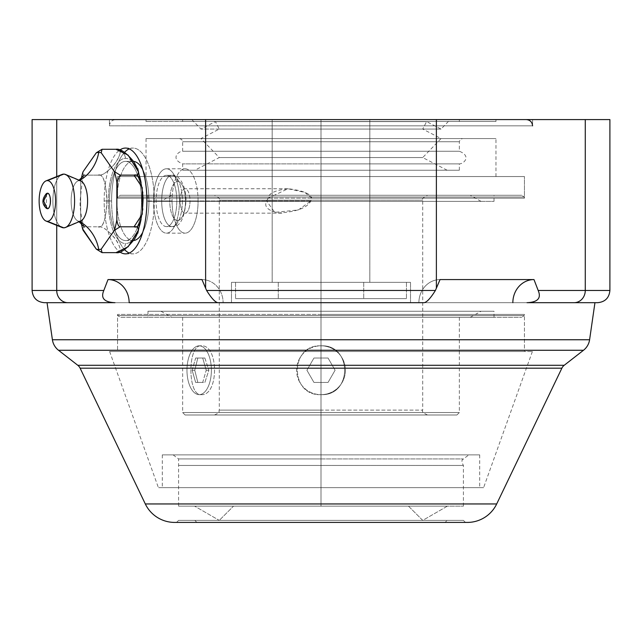 <?xml version="1.0" encoding="UTF-8"?>
<svg xmlns="http://www.w3.org/2000/svg" width="642" height="642" viewBox="0 0 642 642"><rect width="100%" height="100%" fill="white"/><g stroke="black" fill="none" stroke-linecap="round" stroke-linejoin="round"><path stroke-width="0.48" stroke-dasharray="3.21 2.41" d="M44.306 302.687L67.9 302.687C36.65 302.687 36.65 302.687 67.9 302.687A12.206 11.163 90 0 1 56.729 290.481L56.729 119.581L585.271 119.581L585.271 290.481L609.9 290.481L585.271 290.481A12.206 11.163 -90 0 1 574.1 302.687L597.694 302.687M321 119.581L369.832 119.581L272.168 119.581L369.832 119.581L272.168 119.581L369.832 119.581L321 119.581L321 282.344L231.481 282.344L321 282.344L321 302.687L231.481 302.687L410.519 302.687L231.481 302.687L410.519 302.687L231.481 302.687L321 302.687L321 282.344L410.519 282.344L321 282.344L321 302.687L410.519 302.687L321 302.687L321 282.344L231.481 282.344L410.519 282.344L235.55 282.344L406.45 282.344L235.55 282.344L321 282.344L321 298.618L235.55 298.618L321 298.618L321 282.344L406.45 282.344L321 282.344L321 298.618L406.45 298.618L321 298.618L321 282.344L363.725 282.344L321 282.344L321 298.618L235.55 298.618L406.45 298.618L278.275 298.618L363.725 298.618L321 298.618L321 282.344L369.832 282.344L272.168 282.344L369.832 282.344L321 282.344L321 119.581L272.168 119.581L321 119.581L321 282.344L272.168 282.344L321 282.344L321 119.581L369.832 119.581L321 119.581L321 282.344L278.275 282.344L321 282.344L321 298.618L278.275 298.618L321 298.618L321 282.344L231.481 282.344L321 282.344L321 302.687L231.481 302.687L321 302.687L321 282.344L410.519 282.344L321 282.344L321 302.687L410.519 302.687L321 302.687L321 282.344L231.481 282.344L410.519 282.344L235.55 282.344L406.45 282.344L235.55 282.344L321 282.344L321 298.618L235.55 298.618L321 298.618L321 282.344L406.45 282.344L321 282.344L321 298.618L406.45 298.618L321 298.618L321 282.344L363.725 282.344L321 282.344L321 298.618L235.55 298.618L406.45 298.618L278.275 298.618L363.725 298.618L321 298.618L321 282.344L369.832 282.344L272.168 282.344L369.832 282.344L321 282.344L321 119.581L272.168 119.581L321 119.581L321 282.344L272.168 282.344L321 282.344L321 119.581L115.737 119.581L321 119.581L321 125.856L532.587 125.856L532.587 119.581L109.413 119.581L532.587 119.581L109.413 119.581L109.413 125.856L321 125.856L321 119.581L526.263 119.581L321 119.581L321 125.856L109.413 125.856L532.587 125.856L321 125.856L321 119.581L115.737 119.581L526.263 119.581L146.031 119.581L321 119.581L321 121.482L495.969 121.482L321 121.482L321 119.581L495.969 119.581L146.031 119.581L321 119.581L321 121.482L321 119.581L321 121.482L146.031 121.482L495.969 121.482L182.657 121.482L459.343 121.482L321 121.482L321 119.581L459.343 119.581L182.657 119.581L321 119.581L321 121.482L321 119.581L182.657 119.581L459.343 119.581L191.814 119.581L321 119.581L321 129.074L441.038 129.074L321 129.074L321 119.581L450.186 119.581L191.814 119.581L321 119.581L321 129.074L321 119.581M609.9 119.581L585.271 119.581L585.271 290.481L538.181 290.481C541.495 298.169 537.771 302.238 527.01 302.687L574.1 302.687C605.35 302.687 605.35 302.687 574.1 302.687A12.206 11.163 90 0 0 585.271 290.481L538.181 290.481C541.495 298.169 537.771 302.238 527.01 302.687L574.1 302.687M585.271 119.581L436.383 119.581L436.383 288.178L440.043 279.575L435.388 290.481C430.694 298.024 426.978 302.093 424.226 302.687L418.897 302.687A23.112 21.138 90 0 1 440.043 279.575A23.112 21.138 -90 0 0 418.897 302.687L424.234 302.687C426.978 302.093 430.694 298.024 435.388 290.481L206.612 290.481C211.306 298.032 215.03 302.101 217.774 302.687L223.103 302.687L217.766 302.687C215.03 302.101 211.306 298.032 206.612 290.481L435.388 290.481L436.383 288.178L436.383 119.581L205.617 119.581L205.617 288.178L201.957 279.575A23.112 21.138 -90 0 1 223.103 302.687A23.112 21.138 90 0 0 201.957 279.575L108.008 279.575L103.819 290.481L56.729 290.481A12.206 11.163 -90 0 0 67.9 302.687L114.99 302.687C104.237 302.238 100.513 298.169 103.819 290.481L56.729 290.481L56.729 119.581L205.617 119.581L205.617 288.178L206.612 290.481L201.957 279.575A23.112 21.138 90 0 1 223.103 302.687A23.112 21.138 -90 0 0 201.957 279.575M217.798 302.687L424.202 302.687L217.798 302.687M594.949 302.687L47.051 302.687L594.949 302.687L47.051 302.687L594.949 302.687L589.597 339.754L52.403 339.754L589.597 339.754M67.9 302.687L114.99 302.687C104.237 302.238 100.513 298.169 103.819 290.481L108.008 279.575A23.112 21.138 90 0 1 129.146 302.687A23.112 21.138 -90 0 0 108.008 279.575M440.043 279.575A23.112 21.138 90 0 0 418.897 302.687A23.112 21.138 -90 0 1 440.043 279.575L533.992 279.575A23.112 21.138 90 0 0 512.854 302.687A23.112 21.138 -90 0 1 533.992 279.575L538.181 290.481L533.992 279.575M56.729 119.581L32.1 119.581M56.729 176.574L56.729 225.35L56.729 176.574M104.156 200.962A52.901 21.371 90 0 1 119.829 149.979A52.901 21.371 -90 0 0 104.156 200.962L111.596 200.962A52.901 21.371 90 0 1 124.572 152.315A52.901 21.371 -90 0 0 111.596 200.962L104.156 200.962A52.901 21.371 -90 0 0 119.829 251.953A52.901 21.371 90 0 1 104.156 200.962M129.251 148.872A52.901 21.371 90 0 1 132.966 148.069A52.901 21.371 90 0 1 154.337 200.962L146.898 200.962L154.337 200.962A52.901 21.371 90 0 1 132.966 253.863A52.901 21.371 90 0 1 129.251 253.052A52.901 21.371 -90 0 0 154.337 200.962A52.901 21.371 -90 0 0 129.251 148.872M124.572 249.61A52.901 21.371 90 0 1 111.596 200.962A52.901 21.371 -90 0 0 124.572 249.61M132.966 161.383A39.587 15.994 90 0 1 133.496 161.399A39.587 15.994 90 0 0 132.966 161.383L125.527 161.383L132.966 161.383A39.587 15.994 90 0 0 116.972 200.962A39.587 15.994 90 0 0 132.966 240.549L125.527 240.549A39.587 15.994 -90 0 0 137.3 227.741A39.587 15.994 -90 0 1 125.527 240.549L132.966 240.549A39.587 15.994 90 0 1 116.972 200.962A39.587 15.994 90 0 1 132.966 161.383M142.749 169.64A39.587 15.994 90 0 1 142.749 232.292A39.587 15.994 90 0 0 142.749 169.64M133.496 240.525A39.587 15.994 90 0 1 132.966 240.549A39.587 15.994 90 0 0 133.496 240.525M138.399 224.435A39.587 15.994 -90 0 0 138.399 177.497A39.587 15.994 -90 0 1 138.399 224.435M137.3 174.191A39.587 15.994 -90 0 0 125.527 161.383A39.587 15.994 -90 0 0 109.533 200.962A39.587 15.994 -90 0 0 125.527 240.549A39.587 15.994 -90 0 1 109.533 200.962A39.587 15.994 -90 0 1 125.527 161.383A39.587 15.994 -90 0 1 137.3 174.191M82.593 173.099L83.966 175.13C82.401 175.354 81.301 177.69 80.675 182.135A48.551 19.613 -90 0 1 81.398 178.38A48.551 19.613 -90 0 0 80.675 182.135L80.675 219.797L83.966 226.803L97.865 226.803C102.054 225.936 107.856 229.916 115.279 238.728C121.699 249.008 121.916 253.638 115.945 252.643A10.577 9.678 90 0 0 125.527 243.575A42.613 17.214 90 0 0 138.343 229.411A42.613 17.214 90 0 1 125.527 243.575A42.613 17.214 90 0 1 108.305 200.962A42.613 17.214 90 0 1 125.527 158.357A42.613 17.214 90 0 1 138.343 172.513A42.613 17.214 90 0 0 125.527 158.357A10.577 9.678 90 0 0 115.945 149.289A10.577 9.678 -90 0 1 125.527 158.357A42.613 17.214 90 0 0 108.305 200.962A42.613 17.214 90 0 0 125.527 243.575A10.577 9.678 -90 0 1 115.945 252.643C121.314 253.478 121.579 249.545 116.74 240.822C108.731 230.462 102.439 225.783 97.865 226.803L83.966 226.803L82.585 228.785M141.071 182.657A42.613 17.214 90 0 1 141.071 219.275A42.613 17.214 90 0 0 141.071 182.657M80.756 221.017A20.343 8.218 90 0 1 79.367 221.305L63.735 227.822L79.367 221.305A40.687 37.22 -90 0 1 79.664 221.482A40.687 37.22 90 0 0 79.367 221.305A20.343 8.218 90 0 1 77.489 220.768A20.343 8.218 90 0 1 71.15 200.962A20.343 8.218 90 0 1 77.489 181.156A20.343 8.218 90 0 1 79.367 180.619L63.735 174.11L79.367 180.619A20.343 8.218 90 0 1 80.756 180.908M82.569 228.696L83.966 226.803L81.125 222.557L80.675 219.797A48.551 19.613 -90 0 0 81.398 223.544A48.551 19.613 -90 0 1 80.675 219.797L80.675 182.135L81.133 179.351L83.966 175.13L97.865 175.13C102.062 175.964 107.84 172.024 115.199 163.309C121.699 152.948 121.948 148.27 115.945 149.289C121.346 148.422 121.587 152.395 116.667 161.222C108.707 171.486 102.439 176.125 97.865 175.13L83.966 175.13L82.569 173.228M97.865 226.803C102.64 228.48 105.665 220.623 106.925 203.217C106.171 182.432 103.153 173.067 97.865 175.13C102.656 173.364 105.681 181.341 106.933 199.036C106.155 219.548 103.129 228.801 97.865 226.803M60.34 175.459A26.852 10.85 -90 0 0 52.885 200.962A26.852 10.85 -90 0 0 60.34 226.465M79.367 221.305A20.343 8.218 90 0 1 71.15 200.962A20.343 8.218 90 0 1 79.367 180.619M61.993 227.469A26.852 10.85 90 0 1 52.885 200.962A26.852 10.85 90 0 1 61.993 174.455M47.364 193.21A7.752 3.13 -90 0 0 44.226 200.962A7.752 3.13 -90 0 0 47.364 208.714M46.409 208.345L46.409 193.579M321 282.344L278.275 282.344L321 282.344L321 298.618L278.275 298.618L321 298.618L321 282.344M58.51 350.267L583.49 350.267L58.51 350.267M77.794 365.29L564.206 365.29L77.794 365.29M561.87 368.187L80.13 368.187L561.87 368.187M496.691 503.954L145.309 503.954L496.691 503.954M174.648 522.419L467.352 522.419L174.648 522.419M176.55 522.419L465.45 522.419L176.55 522.419L178.588 520.381L463.412 520.381L465.45 522.419L176.55 522.419L465.45 522.419L463.412 520.381L178.588 520.381L176.55 522.419M178.588 520.381L463.412 520.381L178.588 520.381M194.863 520.381L447.137 520.381L194.863 520.381L196.893 522.419L445.107 522.419L447.137 520.381L194.863 520.381L447.137 520.381L445.107 522.419L196.893 522.419L445.107 522.419L196.893 522.419L194.863 520.381M321 125.856L109.413 125.856L109.413 119.581L532.587 119.581L532.587 125.856L321 125.856M321 121.482L182.657 121.482L321 121.482M321 129.074L200.962 129.074L321 129.074L321 121.595L215.399 121.595L321 121.595L321 129.074L200.962 129.074L441.038 129.074L321 129.074L321 121.595L321 129.074L422.725 129.074L321 129.074L321 121.595L426.601 121.595L321 121.595L321 129.074L321 121.595L426.601 121.595L215.399 121.595L321 121.595L321 129.074L219.275 129.074L321 129.074L219.275 129.074L321 129.074L321 138.568L321 129.074L321 138.568L200.962 138.568L441.038 138.568L321 138.568L321 129.074L422.725 129.074L321 129.074M321 138.568L321 157.563L422.725 157.563L321 157.563L321 138.568L441.038 138.568L200.962 138.568L321 138.568L321 157.563L321 138.568L321 151.231L182.657 151.231L321 151.231L321 170.218L321 157.563L219.275 157.563L321 157.563L219.275 157.563L321 157.563L321 170.218L194.863 170.218L447.137 170.218L321 170.218L321 157.563L321 170.218L459.343 170.218L182.657 170.218L459.343 170.218L321 170.218L321 163.887L459.343 163.887L182.657 163.887L321 163.887L321 170.218L321 151.231L321 163.887L182.657 163.887L459.343 163.887L321 163.887L321 151.231L459.343 151.231L321 151.231L459.343 151.231L321 151.231L321 141.738L459.343 141.738L182.657 141.738L321 141.738L321 151.231L321 141.738L182.657 141.738L321 141.738L321 138.568L179.487 138.568L462.513 138.568L321 138.568L321 141.738L321 138.568L495.969 138.568L146.031 138.568L462.513 138.568L321 138.568L321 176.55L495.969 176.55L321 176.55L321 138.568L495.969 138.568L146.031 138.568L321 138.568L321 176.55L321 138.568M321 157.563L422.725 157.563L321 157.563M321 170.218L182.657 170.218L321 170.218M321 151.231L182.657 151.231L321 151.231M321 141.738L459.343 141.738L321 141.738M321 176.55L146.031 176.55L321 176.55M524.45 176.55L117.55 176.55L524.45 176.55L117.55 176.55L117.55 198.185L524.45 198.185L524.45 176.55L524.45 198.185L311.715 198.185C310.543 193.699 302.823 190.554 288.555 188.764C275.466 190.064 268.677 193.202 268.187 198.185L117.55 198.185L117.55 176.55L524.45 176.55M117.55 198.185L321 198.185L321 197.022L117.887 197.022L321 197.022L321 198.185L311.715 198.185L310.848 200.962C307.149 207.944 296.347 211.948 278.451 213C267.778 210.584 263.822 206.572 266.574 200.962L268.187 198.185L117.55 198.185L117.887 197.022L524.113 197.022L321 197.022L321 198.185L524.45 198.185L321 198.185L321 197.022L524.113 197.022L321 197.022L321 195.264L321 197.022L321 195.264L521.769 195.264L120.231 195.264L321 195.264L321 197.022L117.887 197.022L120.231 195.264M321 195.264L120.231 195.264L521.769 195.264L147.989 195.264L321 195.264L321 201.371L494.011 201.371L321 201.371L321 195.264L494.011 195.264L147.989 195.264L321 195.264L321 201.371L321 195.264L321 201.371L147.989 201.371L494.011 201.371L160.925 201.371L481.075 201.371L321 201.371L321 195.264L470.249 195.264L171.751 195.264L321 195.264L321 201.371L321 195.264L171.751 195.264L470.249 195.264L214.388 195.264L427.612 195.264L321 195.264L321 200.152L321 195.264L321 200.152L422.725 200.152L219.275 200.152L321 200.152L321 195.264L214.388 195.264L321 195.264M321 201.371L160.925 201.371L321 201.371M321 410.11L321 200.152L219.275 200.152L321 200.152L321 410.11L219.275 410.11L422.725 410.11L321 410.11L321 200.152L321 410.11L422.725 410.11L321 410.11L321 414.997L321 410.11L321 414.997L427.612 414.997L214.388 414.997L321 414.997L321 410.11L219.275 410.11L321 410.11M321 200.152L422.725 200.152L321 200.152M321 414.997L456.903 414.997L185.097 414.997L456.903 414.997L321 414.997L321 412.549L321 414.997L321 412.549L459.343 412.549L182.657 412.549L321 412.549L321 414.997L185.097 414.997L321 414.997M321 394.645C289.502 396.138 289.502 344.329 321 345.821L321 317.341L182.657 317.341L321 317.341L321 412.549L182.657 412.549L321 412.549L321 394.645A24.412 24.412 0 0 1 296.588 370.233A24.412 24.412 0 0 1 321 345.821C289.502 344.329 289.502 396.138 321 394.645C352.49 396.146 352.498 344.329 321 345.821A24.412 24.412 0 0 1 345.412 370.233A24.412 24.412 0 0 1 321 394.645L321 412.549L459.343 412.549L321 412.549L321 317.341L459.343 317.341L321 317.341L321 345.821C352.498 344.329 352.49 396.146 321 394.645A24.412 24.412 0 0 1 296.588 370.233A24.412 24.412 0 0 1 321 345.821A24.412 24.412 0 0 1 345.412 370.233A24.412 24.412 0 0 1 321 394.645M201.187 394.645C218.978 396.146 218.978 344.329 201.187 345.821C187.48 344.329 187.48 396.146 201.187 394.645L199.18 394.645A24.412 12.206 -90 0 0 211.387 370.233A24.412 12.206 -90 0 0 199.18 345.821L201.187 345.821C218.978 344.329 218.978 396.146 201.187 394.645C187.48 396.146 187.48 344.329 201.187 345.821L199.18 345.821A24.412 12.206 -90 0 0 186.974 370.233A24.412 12.206 -90 0 0 199.18 394.645L201.187 394.645M321 317.341L470.249 317.341L171.751 317.341L470.249 317.341L321 317.341L321 311.234L321 317.341L321 311.234L481.075 311.234L160.925 311.234L321 311.234L321 317.341L494.011 317.341L321 317.341L321 311.234L494.011 311.234L147.989 311.234L481.075 311.234L321 311.234L321 317.341L321 311.234L494.011 311.234L147.989 311.234L321 311.234L321 317.341L147.989 317.341L521.769 317.341L120.231 317.341L521.769 317.341L321 317.341L321 315.583L321 317.341L321 315.583L524.113 315.583L117.887 315.583L321 315.583L321 317.341L120.231 317.341L321 317.341M321 314.42L117.55 314.42L321 314.42L321 315.583L117.887 315.583L321 315.583L321 314.42L117.55 314.42L117.55 351.519L524.45 351.519L524.45 314.42L321 314.42L321 315.583L524.113 315.583L321 315.583L321 314.42L524.45 314.42L321 314.42L524.45 314.42L524.45 351.519L117.55 351.519L117.55 314.42L321 314.42M321 351.519L109.621 351.519L532.379 351.519L109.621 351.519L321 351.519L321 487.663L158.405 487.663L321 487.663L321 351.519L532.379 351.519L321 351.519L321 487.663L483.595 487.663L321 487.663L321 351.519M524.45 351.519L117.55 351.519L524.45 351.519M321 487.663L483.595 487.663L158.405 487.663L479.694 487.663L162.306 487.663L321 487.663L321 454.873L162.306 454.873L321 454.873L321 487.663L479.694 487.663L321 487.663L321 454.873L162.306 454.873L479.694 454.873L173.131 454.873L479.694 454.873L321 454.873L321 487.663M321 458.942L321 454.873L173.131 454.873L321 454.873L321 458.942L178.588 458.942L463.412 458.942L321 458.942L321 454.873L321 458.942L463.412 458.942L321 458.942L321 465.45L321 458.942L321 465.45L463.412 465.45L178.588 465.45L321 465.45L321 458.942L178.588 458.942L321 458.942M321 454.873L468.869 454.873L321 454.873M321 506.137L321 465.45L178.588 465.45L321 465.45L321 506.137L178.588 506.137L463.412 506.137L321 506.137L321 465.45L321 506.137L463.412 506.137L321 506.137M321 465.45L463.412 465.45L321 465.45M447.394 506.137L194.606 506.137L447.394 506.137L422.725 520.381L219.275 520.381L194.606 506.137L447.394 506.137L194.606 506.137L219.275 520.381L422.725 520.381L447.394 506.137M408.481 506.137L233.519 506.137L219.275 520.381L422.725 520.381L408.481 506.137L233.519 506.137L408.481 506.137L422.725 520.381L219.275 520.381L233.519 506.137L408.481 506.137M313.954 358.027L306.908 370.233L313.954 382.439L328.046 382.439L335.092 370.233L328.046 358.027L313.954 358.027L306.908 370.233L313.954 358.027L306.908 370.233L313.954 382.439L328.046 382.439L335.092 370.233L328.046 358.027L313.954 358.027L328.046 358.027L335.092 370.233L328.046 382.439L313.954 382.439L328.046 382.439L335.092 370.233L328.046 358.027L313.954 358.027M306.908 370.233L313.954 382.439L306.908 370.233M199.18 394.645A24.412 12.206 -90 0 0 211.387 370.233A24.412 12.206 -90 0 0 199.18 345.821A24.412 12.206 -90 0 0 186.974 370.233A24.412 12.206 -90 0 0 199.18 394.645M202.703 358.027L206.226 370.233L202.703 382.439L195.658 382.439L192.135 370.233L195.658 358.027L204.87 358.027L208.859 370.233L206.226 370.233L202.703 358.027L195.658 358.027L202.703 358.027M204.87 358.027L208.859 370.233L204.87 382.439L197.816 382.439L194.767 370.233L197.816 358.027L204.87 358.027M206.226 370.233L208.859 370.233L204.87 382.439L202.703 382.439L206.226 370.233M202.703 382.439L195.658 382.439L202.703 382.439M195.658 382.439L197.816 382.439L194.767 370.233L192.135 370.233L195.658 382.439M192.135 370.233L194.767 370.233L197.816 358.027L195.658 358.027L192.135 370.233M268.187 198.185L287.953 188.756L304.87 192.431L311.715 198.185M310.848 200.962L190.008 200.962A12.206 4.935 -90 0 0 185.081 188.756A12.206 4.935 -90 0 0 180.145 200.962L266.574 200.962L180.145 200.962A12.206 4.935 -90 0 0 185.081 213.168A12.206 4.935 -90 0 0 190.008 200.962L310.848 200.962L298.289 209.958L274.76 212.342L266.574 200.962M198.081 200.962A32.188 13 -90 0 0 185.081 168.782A32.188 13 -90 0 0 172.072 200.962A32.188 13 -90 0 0 185.081 233.15A32.188 13 -90 0 0 198.081 200.962L179.471 200.962A32.188 13 -90 0 0 166.471 168.782A32.188 13 -90 0 0 153.462 200.962L172.072 200.962A32.188 13 90 0 1 185.081 168.782A32.188 13 90 0 1 198.081 200.962A32.188 13 90 0 1 185.081 233.15A32.188 13 90 0 1 172.072 200.962L153.462 200.962A32.188 13 90 0 1 166.471 168.782A32.188 13 90 0 1 179.471 200.962A32.188 13 90 0 1 166.471 233.15A32.188 13 90 0 1 153.462 200.962A32.188 13 -90 0 0 166.471 233.15A32.188 13 -90 0 0 179.471 200.962L198.081 200.962M180.145 200.962A12.206 4.935 90 0 1 185.081 188.756A12.206 4.935 90 0 1 190.008 200.962A12.206 4.935 90 0 1 185.081 213.168A12.206 4.935 90 0 1 180.145 200.962M166.471 175.33A25.632 10.36 -90 0 0 156.11 200.962A25.632 10.36 -90 0 0 166.471 226.602A25.632 10.36 -90 0 0 176.823 200.962A25.632 10.36 -90 0 0 166.471 175.33A25.632 10.36 -90 0 0 156.11 200.962A25.632 10.36 -90 0 0 166.471 226.602L172.048 226.602A25.632 10.36 90 0 1 161.696 200.962A25.632 10.36 90 0 1 172.048 175.33L166.471 175.33L172.048 175.33A25.632 10.36 -90 0 0 161.696 200.962A25.632 10.36 -90 0 0 172.048 226.602A6.107 5.585 90 0 0 177.633 220.495A19.533 7.889 90 0 1 169.745 200.962A19.533 7.889 90 0 1 177.633 181.429A6.107 5.585 90 0 0 172.048 175.33A6.107 5.585 -90 0 1 177.633 181.429A19.533 7.889 90 0 1 185.522 200.962A19.533 7.889 90 0 1 177.633 220.495A6.107 5.585 -90 0 1 172.048 226.602A25.632 10.36 -90 0 0 182.408 200.962A25.632 10.36 -90 0 0 172.048 175.33A25.632 10.36 90 0 1 182.408 200.962A25.632 10.36 90 0 1 172.048 226.602L166.471 226.602A25.632 10.36 -90 0 0 176.823 200.962A25.632 10.36 -90 0 0 166.471 175.33M177.633 220.495A19.533 7.889 90 0 1 169.745 200.962A19.533 7.889 90 0 1 177.633 181.429A19.533 7.889 90 0 1 185.522 200.962A19.533 7.889 90 0 1 177.633 220.495M125.527 148.069L132.966 148.069M125.527 253.863L132.966 253.863M77.489 220.768L79.038 221.747M84.407 226.891C85.073 230.462 79.431 213.666 80.122 200.89C82.032 181.421 83.46 172.802 84.407 175.041M79.038 180.185L77.489 181.156M80.94 180.225L81.285 178.476M81.285 223.456L80.94 221.707M231.481 302.687L231.481 282.344L231.481 302.687M410.519 302.687L410.519 282.344L410.519 302.687M235.55 282.344L235.55 298.618L235.55 282.344M406.45 282.344L406.45 298.618L406.45 282.344M363.725 282.344L363.725 298.618L363.725 282.344M369.832 282.344L369.832 119.581L369.832 282.344M272.168 282.344L272.168 119.581L272.168 282.344M278.275 282.344L278.275 298.618L278.275 282.344M109.413 125.856C109.814 122.044 111.925 119.95 115.737 119.581M495.969 121.482L495.969 119.581M146.031 119.581L146.031 121.482M459.343 121.482L459.343 119.581M182.657 119.581L182.657 121.482M447.137 170.218L422.725 157.563L441.038 138.568L422.725 129.074L426.601 121.595L441.038 129.074L450.186 119.581M191.814 119.581L200.962 129.074L215.399 121.595L219.275 129.074L200.962 138.568L219.275 157.563L194.863 170.218M459.343 170.218L459.343 163.887C463.58 163.999 471.91 156.271 459.343 151.231L459.343 141.738L460.258 139.515L462.513 138.568M179.487 138.568L181.742 139.515L182.657 141.738L182.657 151.231C178.396 151.111 170.114 158.903 182.657 163.887L182.657 170.218M495.969 176.55L495.969 138.568M146.031 138.568L146.031 176.55M524.45 198.185L524.113 197.022L521.769 195.264M494.011 201.371L494.011 195.264M147.989 195.264L147.989 201.371M481.075 201.371L470.249 195.264M171.751 195.264L160.925 201.371M427.612 414.997C423.238 413.135 421.609 411.506 422.725 410.11L422.725 200.152C421.272 199.437 422.901 197.808 427.612 195.264M214.388 414.997C221.723 412.052 218.063 411.57 219.275 410.11L219.275 200.152C220.671 199.357 219.042 197.728 214.388 195.264M459.343 317.341L459.343 412.549L456.903 414.997M182.657 317.341L182.657 412.549L185.097 414.997M470.249 317.341L481.075 311.234M160.925 311.234L171.751 317.341M494.011 317.341L494.011 311.234M147.989 311.234L147.989 317.341M524.45 314.42L524.113 315.583L521.769 317.341M117.55 314.42L117.887 315.583L120.231 317.341M109.621 351.519L158.405 487.663M532.379 351.519L483.595 487.663M162.306 454.873L162.306 487.663M479.694 454.873L479.694 487.663M173.131 454.873L178.588 458.942L178.588 506.137M463.412 506.137L463.412 465.45C460.017 459.182 463.62 459.495 463.412 458.942L468.869 454.873M287.937 188.756L185.081 188.756M281.886 213.168L185.081 213.168M166.471 168.782L185.081 168.782M166.471 233.15L185.081 233.15M172.048 175.33C177.056 173.709 186.036 182.729 186.044 200.842C184.463 218.77 179.792 227.356 172.048 226.602"/><path stroke-width="0.96" d="M585.271 119.581L436.383 119.581L436.383 288.178L440.043 279.575L533.992 279.575L538.181 290.481L585.271 290.481A12.206 11.163 90 0 1 574.1 302.687L527.01 302.687C537.763 302.238 541.487 298.169 538.181 290.481L585.271 290.481L585.271 119.581L609.9 119.581L609.9 290.481C609.178 297.896 605.109 301.965 597.694 302.687L574.1 302.687A12.206 11.163 -90 0 0 585.271 290.481L609.9 290.481L585.271 290.481L585.271 119.581C617.901 119.581 617.901 119.581 585.271 119.581L56.729 119.581C24.099 119.581 24.099 119.581 56.729 119.581L56.729 176.574L56.729 119.581L32.1 119.581L32.1 290.481L103.819 290.481C100.505 298.169 104.229 302.238 114.99 302.687L67.9 302.687A12.206 11.163 -90 0 1 56.729 290.481A12.206 11.163 90 0 0 67.9 302.687L44.306 302.687C36.891 301.965 32.822 297.896 32.1 290.481L103.819 290.481C100.505 298.169 104.229 302.238 114.99 302.687L67.9 302.687M574.1 302.687L527.01 302.687C537.763 302.238 541.487 298.169 538.181 290.481L533.992 279.575A23.112 21.138 -90 0 0 512.854 302.687A23.112 21.138 90 0 1 533.992 279.575L440.043 279.575L435.388 290.481C430.694 298.032 426.97 302.101 424.226 302.687C426.97 302.101 430.694 298.032 435.388 290.481L206.612 290.481L435.388 290.481L436.383 288.178L436.383 119.581L56.729 119.581M424.202 302.687L217.798 302.687L424.202 302.687M223.103 302.687L129.146 302.687L223.103 302.687M217.774 302.687C215.046 302.117 211.322 298.048 206.612 290.481L205.617 288.178L205.617 119.581L205.617 288.178L201.957 279.575L108.008 279.575A23.112 21.138 -90 0 1 129.146 302.687A23.112 21.138 90 0 0 108.008 279.575L103.819 290.481L108.008 279.575L201.957 279.575L206.612 290.481C211.322 298.048 215.046 302.117 217.774 302.687M533.992 279.575L440.043 279.575M56.729 225.35L56.729 290.481L56.729 225.35M108.008 279.575L201.957 279.575M119.829 149.979A52.901 21.371 90 0 1 146.898 200.962A52.901 21.371 90 0 1 119.829 251.953A52.901 21.371 -90 0 0 125.527 253.863A52.901 21.371 -90 0 0 146.898 200.962A52.901 21.371 -90 0 0 125.527 148.069A52.901 21.371 -90 0 0 119.829 149.979M124.572 152.315A52.901 21.371 90 0 1 129.251 148.872A52.901 21.371 -90 0 0 124.572 152.315M129.251 253.052A52.901 21.371 90 0 1 124.572 249.61A52.901 21.371 -90 0 0 129.251 253.052M133.496 161.399A39.587 15.994 90 0 1 142.749 169.64A39.587 15.994 90 0 0 133.496 161.399M142.749 232.292A39.587 15.994 90 0 1 133.496 240.525A39.587 15.994 90 0 0 142.749 232.292M137.3 227.741A39.587 15.994 -90 0 0 138.399 224.435A39.587 15.994 -90 0 1 137.3 227.741M138.399 177.497A39.587 15.994 -90 0 0 137.3 174.191A39.587 15.994 -90 0 1 138.399 177.497M138.343 172.513A42.613 17.214 90 0 1 141.071 182.657A42.613 17.214 90 0 0 138.343 172.513M141.071 219.275A42.613 17.214 90 0 1 138.343 229.411A42.613 17.214 90 0 0 141.071 219.275M134.026 226.803L120.126 226.803L134.026 226.803L142.251 214.219L142.227 187.584L134.026 175.13C138.8 173.444 141.826 181.309 143.094 198.707C142.331 219.492 139.314 228.857 134.026 226.803C139.394 225.96 139.659 229.9 134.82 238.623C126.811 248.984 120.527 253.654 115.945 252.643L128.127 246.777L138.439 230.125M138.439 171.791L128.087 155.115L115.945 149.289L102.046 149.289L96.308 152.788L83.131 171.623A48.551 19.613 -90 0 0 81.398 178.38A48.551 19.613 -90 0 1 83.131 171.623L82.593 173.099M82.585 228.785L96.308 249.136A48.551 19.613 -90 0 0 98.764 249.521A40.687 37.22 90 0 0 79.664 221.482A40.687 37.22 -90 0 1 98.764 249.521A48.551 19.613 -90 0 0 101.211 249.136L114.388 230.309A48.551 19.613 -90 0 0 116.844 219.797C117.47 224.243 118.561 226.578 120.126 226.803C118.561 226.578 117.47 224.243 116.844 219.797L116.844 182.135L120.126 175.13L134.026 175.13L120.126 175.13L114.388 171.623L101.211 152.788A48.551 19.613 -90 0 0 98.764 152.411A40.687 37.22 -90 0 1 79.664 180.45A40.687 37.22 90 0 0 98.764 152.411A48.551 19.613 -90 0 0 96.308 152.788L83.131 171.623L82.569 173.228M82.569 228.696L83.131 230.309A48.551 19.613 -90 0 1 81.398 223.544A48.551 19.613 -90 0 0 83.131 230.309L96.308 249.136L102.046 252.643L115.945 252.643L102.046 252.643L101.211 249.136L114.388 230.309L120.126 226.803L114.388 230.309A48.551 19.613 -90 0 0 116.844 219.797L116.844 182.135A48.551 19.613 -90 0 0 114.388 171.623L101.211 152.788L102.046 149.289L115.945 149.289C120.142 148.446 125.92 152.387 133.279 161.11C139.779 171.47 140.028 176.141 134.026 175.13M79.367 180.619A20.343 8.218 90 0 1 87.593 200.962A20.343 8.218 90 0 1 79.367 221.305M96.308 152.788L102.046 149.289L101.211 152.788A48.551 19.613 -90 0 0 98.764 152.411A48.551 19.613 -90 0 0 96.308 152.788M116.844 182.135A48.551 19.613 -90 0 0 114.388 171.623L120.126 175.13L116.844 182.135M60.34 226.465A26.852 10.85 -90 0 0 63.735 227.822A26.852 10.85 -90 0 0 65.564 227.437A26.852 10.85 -90 0 0 74.584 200.962A26.852 10.85 -90 0 0 65.564 174.488A26.852 10.85 -90 0 0 63.735 174.11A26.852 10.85 -90 0 0 60.34 175.459M65.564 174.488L80.756 180.908A20.343 8.218 90 0 1 87.593 200.962A20.343 8.218 90 0 1 80.756 221.017L65.564 227.437M46.039 180.883L61.993 174.455A26.852 10.85 90 0 1 63.735 174.11L47.364 180.619L63.735 174.11A26.852 10.85 90 0 1 74.584 200.962A26.852 10.85 90 0 1 63.735 227.822L47.364 221.305A20.343 8.218 -90 0 0 55.581 200.962A20.343 8.218 -90 0 0 47.364 180.619A20.343 8.218 -90 0 0 46.039 180.883A20.343 8.218 -90 0 0 39.138 200.962A20.343 8.218 -90 0 0 46.039 221.049A20.343 8.218 -90 0 0 47.364 221.305L63.735 227.822A26.852 10.85 90 0 1 61.993 227.469L46.039 221.049M47.364 221.305A20.343 8.218 90 0 1 39.138 200.962A20.343 8.218 90 0 1 47.364 180.619A20.343 8.218 90 0 1 55.581 200.962A20.343 8.218 90 0 1 47.364 221.305M47.364 208.714A7.752 3.13 -90 0 0 50.493 200.962A7.752 3.13 -90 0 0 47.364 193.21L43.64 200.962L47.364 208.714L46.409 208.345C41.786 204.06 41.786 199.14 46.409 193.579L47.364 193.21C51.4 192.736 51.4 209.196 47.364 208.714L43.64 200.962L47.364 193.21M96.308 249.136A48.551 19.613 -90 0 0 98.764 249.521A48.551 19.613 -90 0 0 101.211 249.136L102.046 252.643L96.308 249.136M47.051 302.687L52.403 339.754L47.051 302.687M594.949 302.687L589.597 339.754L52.403 339.754L589.597 339.754A16.275 16.275 90 0 1 583.49 350.267L58.51 350.267A16.275 16.275 90 0 1 52.403 339.754A16.275 16.275 -90 0 0 58.51 350.267L77.794 365.29A8.137 8.137 -90 0 1 80.13 368.187A8.137 8.137 90 0 0 77.794 365.29L58.51 350.267L583.49 350.267A16.275 16.275 -90 0 0 589.597 339.754M564.206 365.29L583.49 350.267L564.206 365.29A8.137 8.137 90 0 0 561.87 368.187A8.137 8.137 -90 0 1 564.206 365.29L77.794 365.29L564.206 365.29M80.13 368.187L561.87 368.187L496.691 503.954L145.309 503.954L80.13 368.187L561.87 368.187L496.691 503.954A32.549 32.549 90 0 1 467.352 522.419L174.648 522.419A32.549 32.549 90 0 1 145.309 503.954L496.691 503.954A32.549 32.549 -90 0 1 467.352 522.419L174.648 522.419A32.549 32.549 -90 0 1 145.309 503.954L80.13 368.187M137.805 233.198L142.845 208.899M142.845 193.001L137.805 168.726M79.038 221.747L84.407 226.891M84.407 175.041L79.038 180.185M81.285 178.476L82.674 172.754M82.674 229.17L81.285 223.456M532.587 125.856C532.186 122.044 530.075 119.95 526.263 119.581"/></g></svg>
